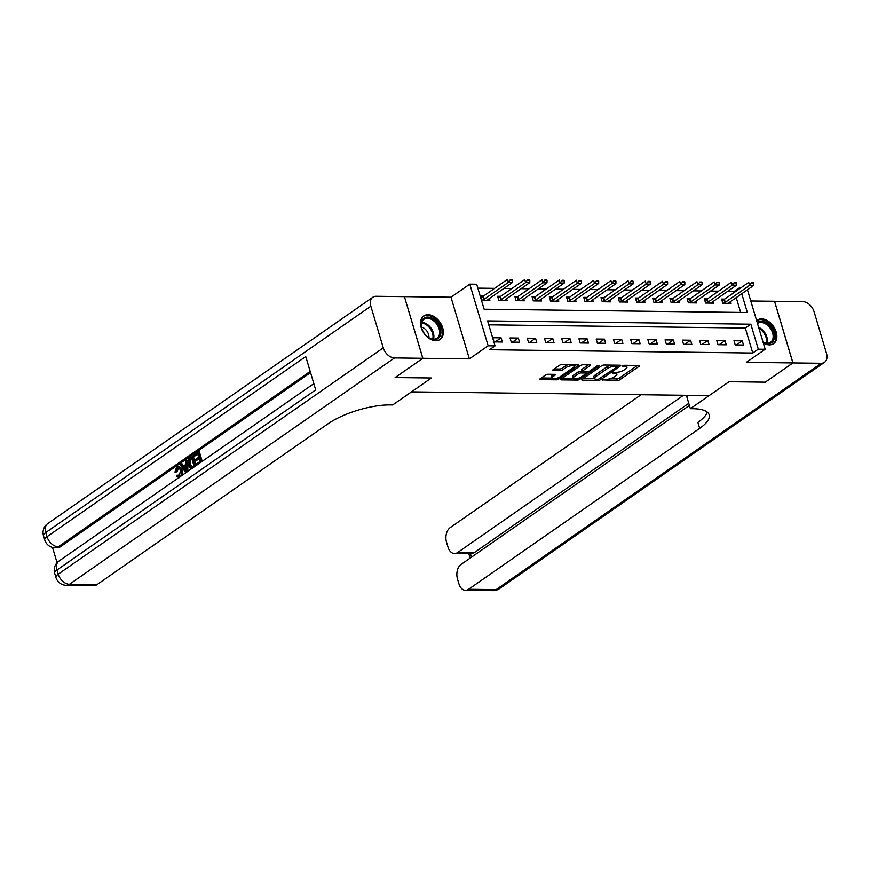 <?xml version="1.0" encoding="UTF-8"?>
<svg xmlns="http://www.w3.org/2000/svg" width="870" height="870" viewBox="0 0 870 870"><rect width="100%" height="100%" fill="white"/><g stroke="black" fill="none" stroke-linecap="round" stroke-linejoin="round"><path stroke-width="1.3" d="M602.692 379.853L617.254 380.571A1.805 0.576 163.4 0 0 619.69 379.831L639.222 366.226A1.805 0.576 163.4 0 0 639.591 365.694A1.805 0.576 163.4 0 0 638.961 365.454L624.584 365.28L622.615 366.161L624.921 366.357A5.764 1.849 163.4 0 1 626.976 367.129A5.764 1.849 163.4 0 1 625.78 368.826L624.149 369.967A5.764 1.849 163.4 0 1 616.351 372.327L612.784 372.817L614.829 373.382A5.764 1.849 163.4 0 1 616.884 374.154A5.764 1.849 163.4 0 1 615.688 375.862L614.057 376.993A5.764 1.849 163.4 0 1 606.26 379.353L602.692 379.853M435.794 340.703A14.311 9.722 55.2 0 0 440.1 339.452A14.311 9.722 55.2 0 0 441.536 324.923A14.311 9.722 55.2 0 0 428.051 314.712A14.311 9.722 55.2 0 0 423.744 315.951A14.311 9.722 55.2 0 0 422.32 330.48A14.311 9.722 55.2 0 0 435.794 340.703M763.305 342.997A14.311 9.722 55.2 0 0 769.319 344.868A14.311 9.722 55.2 0 0 773.626 343.628A14.311 9.722 55.2 0 0 775.05 329.099A14.311 9.722 55.2 0 0 761.565 318.877A14.311 9.722 55.2 0 0 757.259 320.127A14.311 9.722 55.2 0 0 756.639 320.617M547.991 374.274A1.805 0.576 163.4 0 0 545.555 375.013L540.074 378.831A1.805 0.576 163.4 0 0 539.704 379.363A1.805 0.576 163.4 0 0 540.346 379.603L556.311 379.809A1.805 0.576 163.4 0 0 558.747 379.07L578.278 365.465A1.805 0.576 163.4 0 0 578.659 364.932A1.805 0.576 163.4 0 0 578.017 364.693L562.053 364.497A1.805 0.576 163.4 0 0 559.617 365.237L552.994 369.837A1.805 0.576 163.4 0 0 552.613 370.37A1.805 0.576 163.4 0 0 553.255 370.609L560.095 370.696A1.805 0.576 163.4 0 0 562.531 369.957L565.815 367.673A4.818 1.544 163.4 0 1 570.764 365.835A4.818 1.544 163.4 0 1 574.048 366.346A4.818 1.544 163.4 0 1 573.047 367.771L560.193 376.721A4.818 1.544 163.4 0 1 555.245 378.57A4.818 1.544 163.4 0 1 551.95 378.048A4.818 1.544 163.4 0 1 552.95 376.634L555.093 375.133A1.805 0.576 163.4 0 0 555.473 374.6A1.805 0.576 163.4 0 0 554.832 374.361L547.991 374.274M689.41 405.431L461.143 564.358A11.016 7.275 -89.3 0 0 457.489 578.974L458.958 583.89A11.016 7.275 -89.3 0 0 465.45 590.284A11.016 7.275 -89.3 0 0 468.571 589.273L496.128 589.61L821.215 363.279L792.961 362.931L765.317 382.169L729.071 381.723L765.252 382.169L792.885 362.931L746.373 362.344L765.176 349.262L758.281 349.174L752.757 353.024L489.527 349.729L495.052 345.879L488.157 345.792L469.789 284.153L476.673 284.24L484.122 309.231L747.352 312.515L741.762 293.766M422.787 358.299L404.409 296.659L376.155 296.3A11.016 7.482 55.2 0 0 372.838 297.257A11.016 7.482 55.2 0 0 370.859 306.196L383.278 347.848A11.016 7.482 55.2 0 0 394.534 357.94L422.787 358.299L395.143 377.547L431.389 377.993L395.208 377.547L422.853 358.299L469.365 358.875L488.157 345.792M394.534 357.94L69.448 584.281L97.016 584.618L328.11 423.723A45.882 14.714 163.4 0 1 390.206 404.909L392.685 404.941L431.389 377.993L411.477 391.859L709.17 395.578L729.071 381.723L690.367 408.661L692.846 408.693A45.882 14.714 -16.6 0 1 709.18 414.827A45.882 14.714 -16.6 0 1 699.665 428.377L468.571 589.273M582.15 379.363A1.805 0.576 163.4 0 0 581.769 379.896A1.805 0.576 163.4 0 0 582.411 380.136L598.375 380.331A1.805 0.576 163.4 0 0 600.811 379.592L620.354 365.987A1.805 0.576 163.4 0 0 620.723 365.465A1.805 0.576 163.4 0 0 620.082 365.215L604.117 365.019A1.805 0.576 163.4 0 0 601.681 365.759L582.15 379.363M577.343 380.07L561.378 379.875A1.805 0.576 163.4 0 1 560.737 379.624A1.805 0.576 163.4 0 1 561.117 379.092L580.649 365.498A1.805 0.576 163.4 0 1 583.085 364.758L589.914 364.845A1.805 0.576 163.4 0 1 590.556 365.085A1.805 0.576 163.4 0 1 590.186 365.617L582.258 371.131A1.805 0.576 163.4 0 0 581.889 371.664A1.805 0.576 163.4 0 0 582.53 371.903L587.065 371.958A1.805 0.576 163.4 0 0 589.501 371.218L597.744 365.476L599.637 365.498L579.779 379.331A1.805 0.576 163.4 0 1 577.343 380.07L576.93 378.678M404.419 296.692L422.853 358.299M792.885 362.931L774.518 301.281L750.788 300.987M752.757 353.024L745.307 328.033L488.777 324.825M742.262 340.855L733.997 340.746L735.237 344.911L743.502 345.02L742.262 340.855L736.411 344.933M725.036 340.638L716.771 340.54L718.011 344.705L726.276 344.803L725.036 340.638L719.186 344.716M707.81 340.42L699.534 340.322L700.785 344.487L709.05 344.585L707.81 340.42L701.949 344.498M690.584 340.213L682.308 340.105L683.559 344.27L691.824 344.379L690.584 340.213L684.723 344.281M673.358 339.996L665.082 339.887L666.322 344.052L674.598 344.161L673.358 339.996L667.497 344.074M656.132 339.778L647.856 339.67L649.096 343.835L657.372 343.944L656.132 339.778L650.271 343.857M638.895 339.561L630.63 339.463L631.87 343.628L640.146 343.726L638.895 339.561L633.045 343.639M621.669 339.344L613.404 339.246L614.644 343.411L622.909 343.509L621.669 339.344L615.819 343.422M604.443 339.126L596.178 339.028L597.418 343.193L605.683 343.291L604.443 339.126L598.593 343.204M587.217 338.919L578.952 338.811L580.192 342.976L588.457 343.084L587.217 338.919L581.367 342.997M569.991 338.702L561.726 338.593L562.966 342.758L571.231 342.867L569.991 338.702L564.141 342.78M552.765 338.484L544.5 338.387L545.74 342.552L554.005 342.649L552.765 338.484L546.915 342.562M535.539 338.267L527.263 338.169L528.514 342.334L536.779 342.432L535.539 338.267L529.678 342.345M518.313 338.049L510.037 337.951L511.288 342.117L519.553 342.214L518.313 338.049L512.452 342.127M501.087 337.843L492.811 337.734L494.051 341.899L502.327 342.008L501.087 337.843L495.226 341.91M734.617 292.19L734.378 291.374L727.777 291.298M718.533 291.178L710.551 291.08M701.307 290.961L693.325 290.863M684.081 290.743L676.099 290.645M666.855 290.536L658.873 290.428M649.629 290.319L641.647 290.221M632.403 290.101L624.421 290.004M615.177 289.884L607.184 289.786M597.94 289.666L589.958 289.569M580.714 289.46L572.732 289.351M563.488 289.242L555.506 289.144M546.262 289.025L538.28 288.927M529.036 288.807L521.054 288.709M511.81 288.59L503.828 288.492M494.584 288.372L477.847 288.166M740.653 312.439L736.237 297.616M724.634 299.139L721.578 299.106L722.818 303.271L731.083 303.369L730.55 301.575M707.408 298.921L704.352 298.888L705.592 303.054L713.857 303.151L713.324 301.357M690.182 298.704L687.126 298.671L688.366 302.836L696.631 302.934L696.098 301.14M672.956 298.497L669.9 298.453L671.14 302.619L679.405 302.727L678.872 300.922M655.73 298.279L652.663 298.236L653.914 302.401L662.179 302.51L661.646 300.715M638.504 298.062L635.437 298.019L636.688 302.184L644.953 302.292L644.42 300.498M621.278 297.844L618.211 297.812L619.451 301.977L627.727 302.075L627.194 300.28M604.052 297.627L600.985 297.594L602.225 301.76L610.501 301.857L609.957 300.063M586.826 297.42L583.759 297.377L584.999 301.542L593.275 301.651L592.731 299.846M569.589 297.203L566.533 297.159L567.773 301.324L576.049 301.433L575.505 299.639M552.363 296.985L549.307 296.942L550.547 301.107L558.812 301.216L558.279 299.421M535.137 296.768L532.081 296.735L533.321 300.9L541.586 300.998L541.053 299.204M517.911 296.55L514.855 296.518L516.095 300.683L524.36 300.781L523.827 298.986M500.685 296.333L497.629 296.3L498.869 300.465L507.134 300.563L506.601 298.769M483.459 296.126L480.392 296.083L481.643 300.248L489.908 300.357L489.375 298.551M469.365 358.875L450.986 297.235L404.474 296.659M450.986 297.235L469.789 284.153M734.378 291.374L739.902 287.524L741.294 287.546M758.281 349.174L750.832 324.184L487.602 320.889L495.052 345.879M747.45 289.808L765.176 349.262M740.152 288.34L739.902 287.524M745.307 328.033L750.832 324.184M616.884 374.154L616.384 372.49A5.764 1.849 163.4 0 0 616.308 372.327M626.976 367.129L626.476 365.465A5.764 1.849 163.4 0 0 626.4 365.302M609.87 378.82L616.754 378.907A1.805 0.576 163.4 0 0 619.19 378.167L637.471 365.433M617.406 366.031L618.603 365.204M583.4 378.483L594.471 378.624M598.408 379.255L617.265 366.803L615.112 366.237A5.764 1.849 163.4 0 0 607.314 368.597L595.591 376.764A5.764 1.849 163.4 0 0 594.395 378.461A5.764 1.849 163.4 0 0 596.45 379.233L598.408 379.255M611.001 365.106A5.764 1.849 163.4 0 0 606.814 366.933L607.314 368.597M594.395 378.461L593.895 376.797A5.764 1.849 163.4 0 1 595.091 375.09L606.814 366.933M573.069 378.352L562.368 378.222M588.435 364.824L581.769 369.467A1.805 0.576 163.4 0 0 581.388 370L581.889 371.664M587.522 371.925L586.086 372.925M574.037 376.851A4.818 1.544 163.4 0 0 573.036 378.276A4.818 1.544 163.4 0 0 576.332 378.787A4.818 1.544 163.4 0 0 581.28 376.949L585.814 373.796A1.805 0.576 163.4 0 0 586.184 373.263A1.805 0.576 163.4 0 0 585.543 373.023L581.008 372.958A1.805 0.576 163.4 0 0 578.572 373.698L574.037 376.851L573.547 375.187A4.818 1.544 163.4 0 0 572.547 376.612L573.036 378.276M573.547 375.187L578.071 372.034A1.805 0.576 163.4 0 1 580.518 371.294L581.78 371.316M541.336 377.961L551.961 378.091L551.449 376.384A4.818 1.544 163.4 0 1 552.45 374.959L553.342 374.35M574.048 366.346L573.547 364.682A4.818 1.544 163.4 0 0 573.537 364.639M568.491 364.573A4.818 1.544 163.4 0 0 565.315 366.009L565.815 367.673M554.244 368.967L559.595 369.032A1.805 0.576 163.4 0 0 562.031 368.293L565.315 366.009M574.059 366.39L576.527 364.671M728.505 303.336L729.125 302.608A1.838 0.587 -16.6 0 1 729.397 302.379L753.725 285.436L749.592 285.382L725.265 302.325A1.838 0.587 -16.6 0 1 724.862 302.553L723.416 303.271M751.691 283.152L753.757 283.174L751.539 282.652L749.592 285.382L748.7 282.391L724.373 299.323A1.838 0.587 -16.6 0 1 723.971 299.552L722.002 300.531M751.539 282.652L753.605 282.674M753.725 285.436L753.757 283.174M711.279 303.119L711.899 302.39A1.838 0.587 -16.6 0 1 712.171 302.162L736.498 285.219L732.366 285.175L708.039 302.108A1.838 0.587 -16.6 0 1 707.636 302.336L706.19 303.054M734.465 282.935L736.531 282.957L734.313 282.435L732.366 285.175L731.474 282.174L707.147 299.106A1.838 0.587 -16.6 0 1 706.744 299.345L704.776 300.313M734.313 282.435L736.379 282.456M736.498 285.219L736.531 282.957M694.053 302.901L694.673 302.184A1.838 0.587 -16.6 0 1 694.945 301.944L719.272 285.012L715.14 284.958L690.813 301.89A1.838 0.587 -16.6 0 1 690.41 302.129L688.964 302.847M717.239 282.717L719.305 282.75L717.087 282.217L715.14 284.958L714.237 281.956L689.921 298.888A1.838 0.587 -16.6 0 1 689.518 299.128L687.55 300.096M717.087 282.217L719.153 282.25M719.272 285.012L719.305 282.75M676.816 302.695L677.447 301.966A1.838 0.587 -16.6 0 1 677.719 301.727L702.046 284.794L697.914 284.74L673.587 301.672A1.838 0.587 -16.6 0 1 673.184 301.912L671.738 302.629M700.013 282.5L702.079 282.532L699.861 282L697.914 284.74L697.011 281.739L672.684 298.682A1.838 0.587 -16.6 0 1 672.293 298.91L670.324 299.889M699.861 282L701.927 282.032M702.046 284.794L702.079 282.532M659.59 302.477L660.221 301.749A1.838 0.587 -16.6 0 1 660.493 301.509L684.82 284.577L680.677 284.523L656.361 301.466A1.838 0.587 -16.6 0 1 655.958 301.694L654.512 302.412M682.776 282.293L684.853 282.315L682.635 281.793L680.677 284.523L679.785 281.521L655.458 298.464A1.838 0.587 -16.6 0 1 655.066 298.693L653.098 299.671M682.635 281.793L684.701 281.815M684.82 284.577L684.853 282.315M757.204 322.531A12.387 8.417 -124.8 0 1 766.307 322.813A12.387 8.417 -124.8 0 1 774.311 338.06A12.387 8.417 -124.8 0 1 763.11 342.345M763.077 342.214A11.473 7.786 55.2 0 0 770.559 342.291A11.473 7.786 55.2 0 0 772.723 333.362A11.473 7.786 55.2 0 0 765.622 323.912A11.473 7.786 55.2 0 0 757.476 323.444M762.337 339.735A8.167 5.546 55.2 0 0 761.641 337.408M772.68 344.161L772.669 344.172A14.224 9.657 55.2 0 0 772.68 344.161A14.224 9.657 55.2 0 0 775.366 333.09A14.224 9.657 55.2 0 0 766.568 321.378A14.224 9.657 55.2 0 0 756.65 320.671M438.589 338.115A12.387 8.417 -124.8 0 1 427.344 336.625A12.387 8.417 -124.8 0 1 421.961 328.903A12.387 8.417 -124.8 0 1 423.483 318.518A12.387 8.417 -124.8 0 1 437.414 322.803A12.387 8.417 -124.8 0 1 438.589 338.115M427.203 336.505A11.473 7.786 55.2 0 0 437.044 338.115A11.473 7.786 55.2 0 0 437.479 337.777A11.473 7.786 55.2 0 0 436.642 323.923A11.473 7.786 55.2 0 0 423.929 319.29A11.473 7.786 55.2 0 0 423.494 319.638A11.473 7.786 55.2 0 0 422.026 329.077M439.165 339.996L439.154 340.007A14.224 9.657 55.2 0 0 439.165 339.996A14.224 9.657 55.2 0 0 439.709 339.572A14.224 9.657 55.2 0 0 438.665 322.389A14.224 9.657 55.2 0 0 422.907 316.647A14.224 9.657 55.2 0 0 422.896 316.658L422.907 316.647M428.888 337.68A8.167 5.546 55.2 0 0 421.515 327.087M690.367 408.661L686.767 396.589L688.583 395.317M683.515 395.252L457.62 552.537A11.016 7.275 -89.3 0 1 454.499 553.548A11.016 7.275 -89.3 0 1 448.006 547.154L446.538 542.238A11.016 7.275 -89.3 0 1 450.192 527.622L641.07 394.73M821.215 363.279A11.016 7.482 55.2 0 0 824.521 362.322A11.016 7.482 55.2 0 0 826.5 353.383L814.081 311.732A11.016 7.482 55.2 0 0 802.836 301.64L774.528 301.324M792.961 362.931L774.583 301.281M688.779 403.31L474.15 552.744A11.016 7.275 90.7 0 1 471.04 553.755L454.499 553.548M707.277 412.13A45.882 14.714 -16.6 0 1 697.87 422.374L699.665 428.377M178.611 467.788L177.099 471.801L174.957 472.105L176.675 466.896L178.241 466.309L181.308 469.952L182.406 469.963L182.395 475.118M178.241 466.309L179.34 466.32L182.406 469.963M178.926 477.543L176.327 476.01L178.274 475.074L179.187 476.107M185.767 472.78L180.155 464.623L181.156 463.938L182.82 466.483L185.647 464.515L185.495 460.915L187.583 460.241L187.909 471.279M181.156 463.938L182.254 463.949L183.57 465.961M196.631 465.211L196.294 464.069L200.035 461.47L199.121 458.392L195.63 460.817L195.282 459.664L198.773 457.239L197.74 453.781L193.825 456.5L193.488 455.347L198.338 451.976L199.437 451.987L202.221 461.317M199.306 459.034L195.63 460.817M197.936 454.423L193.825 456.5M310.546 372.61L60.345 546.817A11.016 7.275 90.7 0 1 57.224 547.828L55.158 547.806A11.016 7.275 -89.3 0 0 58.279 546.795L60.345 546.817M52.515 547.447L57.072 562.716M192.922 467.81L190.53 468.441L188.268 465.08C187.311 461.883 187.833 459.49 189.834 457.892L193.314 456.25L196.098 465.58M97.016 584.618A11.016 7.275 90.7 0 1 93.895 585.64L66.337 585.293A11.016 7.275 -89.3 0 0 69.448 584.281A11.016 7.482 -124.8 0 1 58.203 574.178L383.278 347.848M313.831 383.616L58.932 561.074A11.016 7.482 -124.8 0 0 56.963 570.013A11.016 3.534 163.4 0 0 54.679 573.265L55.919 577.43A11.016 3.534 -16.6 0 1 58.203 574.178L56.963 570.013L315.701 389.869L305.762 356.548L47.023 536.692L45.784 532.527A11.016 7.482 -124.8 0 1 47.763 523.588L372.838 297.257M198.338 451.976L201.307 461.948M191.922 468.484L190.53 468.441M192.205 456.239L195.184 466.211M191.617 458.044L188.899 460.796L189.214 464.449L191.411 467.223L193.912 465.733L191.617 458.044M191.813 458.686L189.997 460.806L190.312 464.46L192.509 467.233M190.247 458.99L191.356 459.012M188.899 460.796L189.997 460.806M189.214 464.449L190.312 464.46M186.484 460.219L186.833 472.029M185.865 469.104L185.712 465.863L183.45 467.44L185.962 471.268L185.865 469.104M185.745 466.624L184.549 467.451L185.854 469.441M183.45 467.44L184.549 467.451M177.175 475.053L179.459 475.944L180.373 470.616C179.753 468.212 178.665 467.342 177.11 467.984L178.209 468.006M178.056 467.668L177.11 467.984L175.99 471.79L177.099 471.801M178.622 476.249L179.459 475.944M181.308 469.952C182.178 473.052 181.656 475.455 179.753 477.13M175.99 471.79L174.957 472.105M642.364 302.26L642.995 301.531A1.838 0.587 -16.6 0 1 643.267 301.303L667.594 284.359L663.451 284.305L639.135 301.248A1.838 0.587 -16.6 0 1 638.732 301.477L637.286 302.194M665.55 282.076L667.616 282.097L665.409 281.575L663.451 284.305L662.559 281.315L638.232 298.247A1.838 0.587 -16.6 0 1 637.84 298.475L635.872 299.454M665.409 281.575L667.475 281.597M667.594 284.359L667.616 282.097M625.139 302.042L625.769 301.314A1.838 0.587 -16.6 0 1 626.041 301.085L650.358 284.142L646.225 284.099L621.898 301.031A1.838 0.587 -16.6 0 1 621.506 301.259L620.049 301.977M648.324 281.858L650.39 281.88L648.183 281.358L646.225 284.099L645.333 281.097L621.006 298.029A1.838 0.587 -16.6 0 1 620.604 298.269L618.635 299.236M648.183 281.358L650.249 281.38M650.358 284.142L650.39 281.88M607.912 301.825L608.543 301.096A1.838 0.587 -16.6 0 1 608.804 300.868L633.132 283.935L628.999 283.881L604.672 300.813A1.838 0.587 -16.6 0 1 604.28 301.053L602.823 301.77M631.098 281.641L633.164 281.662L630.946 281.14L628.999 283.881L628.107 280.879L603.78 297.812A1.838 0.587 -16.6 0 1 603.378 298.051L601.409 299.019M630.946 281.14L633.023 281.162M633.132 283.935L633.164 281.662M590.686 301.618L591.317 300.889A1.838 0.587 -16.6 0 1 591.578 300.65L615.906 283.718L611.773 283.663L587.446 300.596A1.838 0.587 -16.6 0 1 587.043 300.835L585.597 301.553M613.872 281.423L615.938 281.456L613.72 280.923L611.773 283.663L610.881 280.662L586.554 297.605A1.838 0.587 -16.6 0 1 586.152 297.834L584.183 298.812M613.72 280.923L615.786 280.956M615.906 283.718L615.938 281.456M573.461 301.401L574.08 300.672A1.838 0.587 -16.6 0 1 574.352 300.433L598.68 283.5L594.547 283.446L570.22 300.389A1.838 0.587 -16.6 0 1 569.817 300.618L568.371 301.335M596.646 281.206L598.712 281.238L596.494 280.705L594.547 283.446L593.655 280.444L569.328 297.388A1.838 0.587 -16.6 0 1 568.926 297.616L566.957 298.595M596.494 280.705L598.56 280.738M598.68 283.5L598.712 281.238M556.235 301.183L556.854 300.454A1.838 0.587 -16.6 0 1 557.126 300.226L581.454 283.283L577.321 283.228L552.994 300.172A1.838 0.587 -16.6 0 1 552.591 300.4L551.145 301.118M579.42 280.999L581.486 281.021L579.268 280.499L577.321 283.228L576.429 280.238L552.102 297.17A1.838 0.587 -16.6 0 1 551.7 297.399L549.731 298.377M579.268 280.499L581.334 280.521M581.454 283.283L581.486 281.021M539.008 300.966L539.628 300.237A1.838 0.587 -16.6 0 1 539.9 300.009L564.228 283.065L560.095 283.022L535.768 299.954A1.838 0.587 -16.6 0 1 535.365 300.183L533.919 300.9M562.194 280.782L564.26 280.803L562.042 280.281L560.095 283.022L559.203 280.02L534.876 296.953A1.838 0.587 -16.6 0 1 534.474 297.192L532.505 298.16M562.042 280.281L564.108 280.303M564.228 283.065L564.26 280.803M521.782 300.748L522.402 300.019A1.838 0.587 -16.6 0 1 522.674 299.791L547.002 282.859L542.869 282.804L518.542 299.737A1.838 0.587 -16.6 0 1 518.139 299.976L516.693 300.683M544.968 280.564L547.034 280.586L544.816 280.064L542.869 282.804L541.966 279.803L517.65 296.735A1.838 0.587 -16.6 0 1 517.248 296.974L515.279 297.942M544.816 280.064L546.882 280.086M547.002 282.859L547.034 280.586M504.546 300.531L505.176 299.813A1.838 0.587 -16.6 0 1 505.448 299.574L529.776 282.641L525.643 282.587L501.316 299.519A1.838 0.587 -16.6 0 1 500.913 299.758L499.467 300.476M527.742 280.347L529.808 280.379L527.59 279.846L525.643 282.587L524.74 279.585L500.413 296.529A1.838 0.587 -16.6 0 1 500.022 296.757L498.053 297.736M527.59 279.846L529.656 279.879M529.776 282.641L529.808 280.379M487.32 300.324L487.95 299.595A1.838 0.587 -16.6 0 1 488.222 299.356L512.55 282.424L508.406 282.369L484.09 299.313A1.838 0.587 -16.6 0 1 483.687 299.541L482.241 300.259M510.505 280.129L512.571 280.162L510.364 279.629L508.406 282.369L507.514 279.368L483.187 296.311A1.838 0.587 -16.6 0 1 482.796 296.539L480.827 297.518M510.364 279.629L512.43 279.661M512.55 282.424L512.571 280.162M602.714 379.831L602.877 380.386M622.898 365.781L623.061 366.335M612.806 372.806L612.969 373.36M614.503 372.306L614.829 373.382M624.606 365.28L624.921 366.357M638.993 365.454L639.222 366.226M619.19 378.167L619.69 379.831M616.754 378.907L617.254 380.571M620.125 365.215L620.354 365.987M600.485 378.483L600.811 379.592M598.06 379.255L598.375 380.331M582.182 379.342L582.411 380.136M616.754 365.183L617.08 366.259M614.796 365.15L615.112 366.237M595.091 375.09L595.591 376.764M561.139 379.081L561.378 379.875M589.958 364.845L590.186 365.617M581.769 369.467L582.258 371.131M579.366 377.939L579.779 379.331M585.216 371.936L585.543 373.023M580.518 371.294L581.008 372.958M578.071 372.034L578.572 373.698M554.864 374.361L555.093 375.133M552.45 374.959L552.95 376.634M562.031 368.293L562.531 369.957M559.595 369.032L560.095 370.696M553.026 369.815L553.255 370.609M578.05 364.693L578.278 365.465M558.333 377.689L558.747 379.07M555.897 378.439L556.311 379.809M540.107 378.809L540.346 379.603M723.971 299.552L724.862 302.553M724.373 299.323L725.265 302.325M706.744 299.345L707.636 302.336M707.147 299.106L708.039 302.108M689.518 299.128L690.41 302.129M689.921 298.888L690.813 301.89M672.293 298.91L673.184 301.912M672.684 298.682L673.587 301.672M655.066 298.693L655.958 301.694M655.458 298.464L656.361 301.466M758.629 327.283A11.473 7.786 -124.8 0 1 759.858 327.925A11.473 7.786 -124.8 0 1 766.97 343.291M766.209 343.226A11.092 7.536 55.2 0 0 759.26 328.599A11.092 7.536 55.2 0 0 758.966 328.436M421.754 322.302A11.473 7.786 -124.8 0 1 431.118 328.262A11.473 7.786 -124.8 0 1 433.456 339.115M432.694 339.05A11.092 7.536 55.2 0 0 430.356 328.795A11.092 7.536 55.2 0 0 421.548 323.042M457.62 552.537L474.15 552.744M470.452 553.744L471.475 557.17M496.128 589.61A11.016 7.275 90.7 0 1 493.018 590.632A11.016 11.016 0 0 0 499.445 588.653A11.016 7.482 -124.8 0 1 496.128 589.61M370.859 306.196L45.784 532.527A11.016 3.534 163.4 0 0 43.5 535.779L44.74 539.944A11.016 3.534 -16.6 0 1 47.023 536.692A11.016 7.482 -124.8 0 0 58.279 546.795L310.188 371.403M184.875 469.615L185.854 469.637M637.84 298.475L638.732 301.477M638.232 298.247L639.135 301.248M620.604 298.269L621.506 301.259M621.006 298.029L621.898 301.031M603.378 298.051L604.28 301.053M603.78 297.812L604.672 300.813M586.152 297.834L587.043 300.835M586.554 297.605L587.446 300.596M568.926 297.616L569.817 300.618M569.328 297.388L570.22 300.389M551.7 297.399L552.591 300.4M552.102 297.17L552.994 300.172M534.474 297.192L535.365 300.183M534.876 296.953L535.768 299.954M517.248 296.974L518.139 299.976M517.65 296.735L518.542 299.737M500.022 296.757L500.913 299.758M500.413 296.529L501.316 299.519M482.796 296.539L483.687 299.541M483.187 296.311L484.09 299.313M617.156 365.183L617.526 366.422M585.793 371.947L586.184 373.263M465.45 590.284L493.018 590.632M499.445 588.653L824.521 362.322M468.821 553.722L470.126 558.105M58.932 561.074A11.016 11.016 0 0 0 54.679 573.265M55.919 577.43A11.016 11.016 0 0 0 66.337 585.293M47.763 523.588A11.016 11.016 0 0 0 43.5 535.779M44.74 539.944A11.016 11.016 0 0 0 55.158 547.806M192.237 468.593L191.139 468.571M179.546 477.619L178.448 477.608"/></g></svg>

